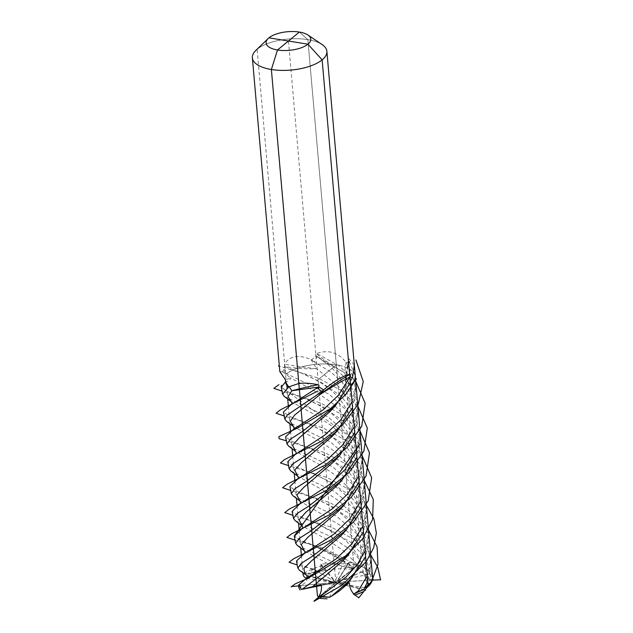 <?xml version="1.0" encoding="UTF-8"?>
<svg xmlns="http://www.w3.org/2000/svg" width="633" height="633" viewBox="0 0 633 633"><rect width="100%" height="100%" fill="white"/><g stroke="black" fill="none" stroke-linecap="round" stroke-linejoin="round"><path stroke-width="0.47" stroke-dasharray="3.17 2.37" d="M255.882 50.371A37.394 15.572 175 0 1 307.875 39.634A37.394 15.572 175 0 1 322.126 44.571A37.394 15.572 175 0 0 289.621 38.953A37.394 15.572 175 0 0 257.117 49.271L287.714 398.988M354.33 365.075L348.925 358.761C348.379 358.769 348.466 359.568 349.187 361.158L346.615 363.026L346.093 362.329C342.714 358.088 339.138 355.176 335.348 353.61C329.619 351.038 323.218 351.062 316.152 353.689C315.084 354.14 315.187 354.923 316.46 356.039C315.44 356.165 313.889 357.471 311.808 359.948L311.017 359.576C298.665 354.298 289.787 355.825 284.375 364.149L284.636 366.467L282.848 371.88L329.413 394.383L351.434 415.034L357.78 427.512L360.003 440.797L356.901 457.271M279.818 371.595L282.848 371.88M346.093 362.329L344.605 372.671L323.336 361.19L316.184 355.841L317.173 356.434L314.451 362.116L330.687 371.919L344.819 384.524L354.409 399.502L357.827 415.96L354.725 432.434M311.808 359.948L314.451 362.116M367.275 575.793L370.962 559.683L366.372 538.715L352.027 520.405L331.771 506.313L311.151 496.77L296.07 490.899L289.946 486.555M354.235 426.761L357.922 410.651L355.35 394.383L346.662 379.404L333.211 366.594L317.173 356.434M292.968 495.75L336.819 516.378L361.166 537.646L368.343 550.829L370.867 564.992L367.765 581.466M369.989 574.139C371.167 577.945 371.215 580.002 370.139 580.303A3.743 3.402 178.4 0 0 371.088 579.907L372.521 575.484L369.996 573.933L337.262 581.221L349.281 562.136L348.791 562.539L350.358 567.951L353.095 568.505L349.859 564.747C350.136 565.206 347.493 565.688 341.931 566.179L335.102 581.173L333.401 580.319L335.696 582.138L338.006 579.963L349.281 562.136L357.732 564.96L343.6 550.765L327.206 539.759L302.068 525.841M353.349 594.031L357.234 592.828M321.588 597.18L319.072 596.682A3.743 1.772 -80.7 0 1 318.557 596.761A3.743 1.772 -80.7 0 0 319.436 596.452L352.288 569.573A3.743 1.772 99.3 0 0 353.815 564.691A3.743 1.772 -80.7 0 1 352.288 569.573A3.743 1.772 -80.7 0 0 353.815 564.691L336.329 364.83A37.394 15.572 -5 0 0 288.3 372.521A37.394 15.572 -5 0 0 285.57 374.467A37.394 15.572 175 0 1 288.3 372.521A37.394 15.572 175 0 1 336.329 364.83A37.394 15.572 175 0 1 355.335 376.508A37.394 15.572 -5 0 0 336.329 364.83L353.815 564.691L336.329 364.83L318.075 379.768L335.862 583.017L354.108 568.078L335.862 583.017L363.437 589.727M335.696 582.138L318.359 571.86C317.331 571.631 313.849 572.343 307.907 573.989L333.607 581.972L331.154 582.162L370.139 580.303M338.006 579.963L335.719 582.099M338.046 580.398L352.636 569.209C351.901 568.426 348.403 567.469 342.144 566.329M331.154 582.162L331.186 582.597L335.759 582.162M332.167 582.154L306.989 575.951C307.836 580.35 305.692 583.484 300.564 585.359A3.743 3.402 -1.6 0 0 301.569 585.596L331.186 582.597M301.569 585.596C300.485 585.857 300.469 587.147 301.522 589.465M321.382 585.43L334.279 582.803L334.002 583.317L334.279 582.803L320.812 584.623M341.401 585.936L335.87 582.107L333.504 583.65L321.311 585.027M353.095 568.505A3.743 1.772 -80.7 0 1 352.636 569.209M298.705 584.884L300.564 585.359M318.359 571.86A3.743 1.63 72.2 0 1 317.829 571.227L312.947 569.447L307.907 573.989M369.996 573.933L369.11 572.208C365.755 568.426 361.965 566.013 357.732 564.96M372.521 575.484L364.925 557.372L350.247 541.888L313.327 521.608L298.254 515.745L292.122 511.401M356.403 451.598L360.098 435.488L355.509 414.528L341.163 396.211L320.907 382.118L300.287 372.576L285.04 366.634L284.7 373.106M295.144 520.587L330.125 536.23L353.127 551.517L369.11 572.208M364.964 587.685C366.681 583.238 366.831 579.725 365.415 577.146L363.271 571.409L363.105 572.659L365.447 577.438L371.088 579.907M363.603 589.616L337.935 582.051L363.271 571.409L339.351 581.6L340.356 581.45L340.396 581.885M365.415 577.146L365.652 563.164L361.467 549.681L353.349 537.354L342.318 526.648L299.892 501.004M300.287 372.576C308.769 375.962 316.318 379.847 322.925 384.239C330.315 389.113 339.43 396.614 345.42 407.636C350.184 415.849 351.268 425.621 348.672 436.944C345.76 446.281 340.973 454.407 334.311 461.33L349.835 437.292L352.897 424.126L352.035 410.967L347.272 398.402L339.114 386.953L316.682 368.691C306.728 369.118 296.094 368.398 284.779 366.531L284.636 366.467M340.356 581.45L335.806 582.083M339.351 581.6L363.2 571.33M319.072 596.682L335.846 582.146M329.366 597.283L336.44 582.851L349.171 582.589M349.005 582.661L336.44 582.851L338.101 583.294L335.87 582.107M333.504 583.65L333.536 584.085M362.923 526.11L366.618 510L362.021 489.04L347.683 470.73L327.427 456.638L306.807 447.096L291.734 441.225L285.602 436.881M349.875 376.983L350.991 381.066L350.381 382.751M288.624 446.075L332.499 466.711L356.854 488.003L364.007 501.17L366.515 515.317L363.421 531.783M306.807 447.096C315.289 450.474 322.838 454.359 329.437 458.751C335.751 463 342.991 468.555 349.511 478.05C355.888 487.869 358.001 498.06 355.873 508.615C352.526 520.397 347.509 529.481 340.831 535.85L352.779 519.511L359.093 501.415L357.954 483.082L349.408 466.094L335.276 451.709L318.763 440.552L293.372 426.484M307.685 573.941L306.348 573.727C304.236 573.545 303.793 573.743 305.035 574.337M312.947 569.447L301.197 564.802L296.466 561.075M360.755 501.273L364.442 485.171L359.853 464.203L345.515 445.893L325.259 431.801L304.639 422.258L289.558 416.387L283.426 412.043M286.448 421.238L330.252 441.826L354.638 463.119L361.815 476.293L364.347 490.48L361.245 506.946M299.488 570.27L306.348 573.727M341.931 566.179L339.81 565.229C334.533 563.576 330.442 563.022 327.546 563.552L321.034 564.114L320.733 564.707C321.35 569.289 320.385 571.464 317.829 571.227M327.546 563.552L304.244 550.678M304.631 422.258C313.121 425.637 320.662 429.522 327.261 433.914C334.659 438.194 341.773 445.3 348.609 455.238C353.95 463.847 355.611 473.547 353.578 484.348C350.302 495.639 345.325 504.533 338.655 511.013L350.611 494.674L356.917 476.578L355.786 458.245L347.232 441.256L333.108 426.871L316.595 415.707L291.204 401.646M333.401 580.319L333.441 580.754M349.859 564.747L315.503 546.453L300.422 540.582L294.29 536.238M358.579 476.435L362.266 460.333L357.685 439.365L343.339 421.056L323.083 406.964L302.463 397.421L287.382 391.55L281.258 387.206M284.28 396.4L328.171 417.044L352.454 438.258L359.639 451.448L362.171 465.643L359.077 482.109M297.312 545.424L339.81 565.229M302.463 397.421C310.945 400.8 318.486 404.685 325.093 409.076C332.491 413.357 339.604 420.462 346.433 430.4C352.367 440.251 353.784 450.902 350.682 462.343C347.881 471.197 343.149 479.141 336.487 486.176L348.229 470.208L354.622 452.524L353.918 434.547L346.045 417.772L332.618 403.411L316.532 392.12L290.325 377.735C290.642 379.618 289.028 381.074 285.459 382.087M282.54 371.713L290.325 377.735A167.8 7.952 -2.7 0 1 285.388 379.689M311.017 359.576L316.682 368.691A167.8 41.762 -164.3 0 1 284.375 364.149M352.692 377.228L346.172 385.687A167.8 121.576 171.6 0 1 348.925 358.761L345.768 378.21L349.187 361.158M352.47 378.028L350.991 381.066M365.099 550.947L368.786 534.838L364.197 513.877L349.859 495.568L329.603 481.476L308.983 471.933C317.465 475.312 325.006 479.205 331.613 483.596L343.015 492.632C348.118 497.459 352.083 502.768 354.907 508.568L358.183 518.514C359.212 524.021 359.038 529.568 357.661 535.162C355.192 544.38 350.31 552.894 343.007 560.688L354.955 544.356L361.261 526.252L360.13 507.919L351.584 490.931L337.452 476.546L320.939 465.39L295.548 451.329M329.959 411.656L339.565 399.288L346.172 385.687L345.768 378.21C345.365 385.861 342.928 393.291 338.481 400.483L329.959 411.656M352.059 401.915L355.754 385.814L354.425 373.525L349.289 361.38M308.983 471.933L293.902 466.062L287.778 461.718M346.615 363.026L353.562 378.21L355.651 391.123L352.557 407.589M349.527 361.815L347.596 366.103M290.792 470.912L334.659 491.548L358.982 512.793L366.175 525.999L368.691 540.155L365.597 556.629M311.151 496.77C319.633 500.157 327.182 504.042 333.781 508.434C341.179 512.714 348.3 519.82 355.129 529.75C360.691 538.738 362.258 548.819 359.837 559.999C356.395 570.847 351.513 579.361 345.183 585.525L357.131 569.186L363.437 551.09L362.305 532.757L353.752 515.768L339.62 501.383L323.107 490.227L297.724 476.166M323.336 361.19C330.655 366.325 336.59 372.323 341.147 379.199L347.208 393.758C348.285 399.067 348.237 404.424 347.058 409.828C343.782 421.127 338.805 430.013 332.135 436.493L343.197 421.744L349.772 405.421L350.342 388.662L344.605 372.671A167.8 98.574 -163.1 0 1 316.152 353.689M323.336 361.182L316.698 356.181M338.101 583.294L338.141 583.729M306.633 578.253L364.925 587.748M288.371 406.433L289.89 423.833M290.539 431.271L292.066 448.67M292.715 456.108L294.234 473.508M294.883 480.945L296.41 498.345M297.059 505.783L298.578 523.182M299.235 530.628L300.754 548.02M301.403 555.465L302.93 572.865M268.938 37.838L257.117 49.271M299.393 32.061L307.875 39.634L299.393 32.061L307.875 39.634L336.329 364.83L307.875 39.634L336.329 364.83L318.075 379.768L288.442 41.018M344.597 567.2A37.394 15.572 175 0 1 354.108 568.078A37.394 15.572 175 0 0 344.597 567.2M371.618 576.006A37.394 15.572 175 0 1 372.797 578.238A37.394 15.572 175 0 0 371.618 576.006M308.841 574.202A37.394 15.572 175 0 1 316.832 570.958A37.394 15.572 175 0 0 308.841 574.202M354.678 568.173L335.079 555.014L315.4 546.01L300.58 540.265L294.258 536.024M359.884 444.121L281.218 387M357.795 565.506L323.495 548.091L295.097 540.163M360.122 431.215L342.667 414.987L320.583 402.992L282.065 391.131M370.985 555.41L353.538 539.174L331.447 527.186L292.929 515.325M357.946 406.378L340.277 389.991L317.916 377.948L279.343 366.167M368.81 530.573L351.362 514.336L329.279 502.349L290.753 490.488M355.778 381.541L338.631 365.518L316.919 353.61M366.642 505.735L349.187 489.499L327.103 477.511L288.585 465.643M364.466 480.89L347.019 464.662L324.927 452.674L286.409 440.805M313.066 568.956L297.273 565M362.29 456.053L344.843 439.824L322.759 427.829L284.233 415.968M357.661 565.364L341.171 578M372.394 580.176L346.765 581.545M318.913 596.816L330.442 586.783M299.061 585.849L324.848 583.238M313.161 568.798L330.212 578.847M306.76 575.357L333.607 581.972M320.733 564.707L333.923 580.714M321.034 564.114L335.102 581.173M348.743 582.866L337.595 583.04M306.736 578.135A33.66 14.013 175 0 1 349.012 569.13A33.66 14.013 175 0 1 368.05 584.655M372.821 576.362A37.394 15.572 -5 0 0 345.183 563.845A37.394 15.572 -5 0 0 303.943 573.633M370.962 559.683L370.867 564.992M357.922 410.651L357.827 415.96M348.862 562.302L337.183 580.841M360.098 435.488L360.003 440.797M363.105 572.659C362.701 556.185 347.311 540.131 335.87 533.215L313.327 521.608M320.781 584.623L334.319 582.795M366.618 510L366.515 515.317M364.442 485.171L364.347 490.48M362.266 460.333L362.171 465.643M350.358 567.951C337.096 555.616 326.644 551.193 315.503 546.453M368.786 534.838L368.691 540.155M355.754 385.814L355.651 391.123"/><path stroke-width="0.95" d="M307.947 44.199L268.938 37.838A22.44 9.345 -5 0 1 288.434 31.65A22.44 9.345 -5 0 1 307.939 35.021L322.126 44.571A37.394 15.572 175 0 1 326.881 51.313A37.394 15.572 175 0 1 322.134 59.866L307.947 44.199A22.44 9.345 -5 0 0 307.939 35.021L322.126 44.571A37.394 15.572 175 0 1 326.881 51.313A37.394 15.572 175 0 1 309.039 66.497A37.394 15.572 175 0 1 271.375 69.503A37.394 15.572 175 0 1 252.369 57.832A37.394 15.572 175 0 1 255.882 50.371L268.194 38.502A22.44 9.345 -5 0 0 277.491 49.983L299.393 32.061A22.44 9.345 175 0 1 307.939 35.021A22.44 9.345 175 0 1 304.259 46.502A22.44 9.345 175 0 1 277.491 49.983L271.375 69.503L317.307 594.561A3.743 1.772 -80.7 0 0 318.557 596.761L329.366 597.283L331.51 596.191C336.376 593.208 340.174 590.454 342.904 587.93L350.468 579.812L331.51 596.191M299.393 32.061L288.442 41.018L299.393 32.061A22.44 9.345 -5 0 0 268.194 38.502M252.369 57.832L279.818 371.595L285.388 379.689L285.538 382.016L288.695 386.882L282.619 394.209L284.28 396.4L291.204 401.646L287.999 396.59L291.892 390.751L318.264 387.135C319.293 387.127 321.042 388.069 323.51 389.952L324.215 389.358C335.316 380.417 343.893 375.393 349.93 374.301C350.476 374.214 350.532 375.021 350.089 376.706L352.47 378.028L354.33 365.075L326.881 51.313L355.335 376.508A37.394 15.572 175 0 1 350.587 385.062A37.394 15.572 -5 0 0 355.335 376.508L372.71 578.886C372.077 582.036 370.242 584.837 367.187 587.289A3.743 2.904 -129.3 0 0 368.074 584.924L322.134 59.866M289.139 386.605L291.892 390.751A167.8 30.954 157.1 0 1 318.162 384.761C310.732 383.242 304.291 382.815 298.847 383.479L288.695 386.882M358.587 597.584L353.349 594.031A3.743 1.63 -107.8 0 0 353.823 594.039L358.278 590.921C358.333 591.531 360.177 591.04 363.801 589.45L367.765 581.466M358.278 590.921L367.275 575.793M354.725 432.434L339.604 455.618L306.633 481.262L295.081 488.621L291.315 493.558L289.946 486.555L297.249 479.442L327.269 459.693L343.078 444.548L354.235 426.761M291.315 493.558L292.968 495.75L299.892 501.004L296.893 494.943L303.721 487.418L334.311 461.338L339.604 455.618M363.801 589.45L353.823 594.039C351.014 590.874 349.527 587.147 349.376 582.858L348.743 582.866M298.768 585.098L301.498 589.458L320.749 584.631L321.311 585.027C321.92 589.276 321.002 593.192 318.557 596.761L321.366 595.621C321.184 596.199 323.914 596.729 329.556 597.212M361.245 506.946L346.124 530.138L313.153 555.774L301.593 563.141L297.834 568.078L299.488 570.27L306.76 575.357L307.147 576.726L305.945 578.799L335.957 559.05L351.774 543.905L362.923 526.11M301.498 589.458L321.382 585.43M305.945 578.799L298.713 584.939M356.901 457.271L341.78 480.455L308.801 506.107L297.241 513.466L293.483 518.395L292.122 511.401L299.425 504.279L329.437 484.53L345.254 469.393L356.403 451.598M293.483 518.395L295.144 520.587L302.068 525.841L299.069 519.78L305.889 512.255L336.487 486.176L341.78 480.455M320.812 584.623L321.311 585.027M350.381 382.751L335.261 405.943L302.242 431.611L290.705 438.962L286.971 443.883L285.602 436.881L292.905 429.767L322.783 410.129L338.56 395.087L349.756 377.395L349.97 378.02M286.971 443.883L288.624 446.075L295.548 451.329L292.549 445.268L299.369 437.735L329.959 411.656L335.261 405.943M363.421 531.783L348.3 554.975L302.202 589.212M305.035 574.337L303.832 568.505L311.365 561.036L340.831 535.85L346.124 530.138M284.795 419.046L283.426 412.043L290.729 404.93L317.631 387.594L321.232 392.056L287.255 415.113L284.795 419.046L286.448 421.238L293.372 426.484L290.199 421.198L294.725 414.987L319.815 394.723C329.263 388.504 339.312 382.569 349.97 376.936L349.756 377.395M297.834 568.078L296.466 561.075L303.769 553.962L333.789 534.212L349.598 519.068L360.755 501.273M304.244 550.678L301.245 544.625L308.065 537.093L338.655 511.013L343.956 505.292L310.993 530.929L299.425 538.295L295.658 543.233L297.312 545.424L304.244 550.678C305.201 552.079 305.043 553.171 303.769 553.962M317.631 387.594L318.051 387.285M295.658 543.233L294.29 536.238L301.601 529.117L331.613 509.367L347.422 494.231L358.579 476.435M282.619 394.209L281.258 387.206L285.269 382.213L288.086 388.069M359.077 482.109L343.956 505.292M318.162 384.761C319.285 385.03 319.325 385.821 318.264 387.135M323.51 389.952L321.232 392.056M324.215 389.358L319.815 394.723A167.8 87.765 151.3 0 1 349.653 374.467M312.718 586.522L343.007 560.688L348.3 554.975M321.366 595.621L346.322 576.79L357.273 564.541L365.099 550.947M352.557 407.589L337.436 430.78L304.489 456.409L292.921 463.767L289.139 468.721L287.778 461.718L295.081 454.605L325.093 434.855L340.902 419.711L352.059 401.915M289.139 468.721L290.792 470.912L297.724 476.166L294.725 470.105L301.545 462.581L332.135 436.501L337.436 430.78M365.597 556.629L350.468 579.812M342.904 587.93L349.005 582.661M302.93 572.865L303.057 574.329A3.743 2.904 -129.3 0 0 306.601 578.245L306.633 578.253M364.925 587.748L365.114 587.78A3.743 2.904 -129.3 0 0 367.187 587.289M287.714 398.988L288.371 406.433M289.89 423.833L290.539 431.271M292.066 448.67L292.715 456.108M294.234 473.508L294.883 480.945M296.41 498.345L297.059 505.783M298.578 523.182L299.235 530.628M300.754 548.02L301.403 555.465M372.797 578.238A37.394 15.572 175 0 1 373.138 580.137A37.394 15.572 175 0 0 372.797 578.238M362.875 591.823A37.394 15.572 175 0 1 354.884 595.067A37.394 15.572 175 0 0 362.875 591.823M327.119 598.826A37.394 15.572 175 0 1 317.608 597.948A37.394 15.572 175 0 0 327.119 598.826M300.105 590.019A37.394 15.572 175 0 1 298.578 585.889A37.394 15.572 175 0 0 300.105 590.019M365.637 590.257L363.437 589.727M294.258 536.024L359.884 444.121M281.218 387L281.44 385.299M295.097 540.163L286.915 537.409L291.536 533.88L329.421 514.811L351.188 497.372L366.072 475.913L369.482 452.888L360.122 431.215M282.065 391.131L273.844 388.322L278.939 384.65M380.631 579.97L377.766 567.279L370.985 555.41M292.929 515.325L284.739 512.564L289.36 509.035L327.245 489.974L349.02 472.535L363.896 451.076L367.306 428.05L357.946 406.378M279.343 366.167L278.433 365.945M358.729 597.892L371.421 581.877L377.964 564.454L377.094 546.92L368.81 530.573M290.753 490.488L282.571 487.726L287.192 484.198L325.069 465.136L346.844 447.697L361.728 426.238L365.13 403.213L355.778 381.541M313.992 601.35L341.82 585.351L366.42 561.447L373.731 547.513L376.358 533.105L373.929 518.941L366.642 505.735M288.585 465.643L280.435 462.945L284.597 459.55L321.042 441.47L342.69 424.83L358.302 404.123L363.263 381.596L355.912 359.979M291.164 586.886L295.263 583.84L307.923 578.301L345.95 555.734L362.685 538.77L372.584 519.44L373.296 499.508L364.466 480.89M286.409 440.805L279.145 438.724L278.844 436.643L297.7 427.987L330.529 408.578L345.634 394.644L356.419 378.684M297.273 565L289.091 562.246L293.712 558.717L331.597 539.648L353.364 522.217L368.248 500.75L371.65 477.725L362.29 456.053M284.233 415.968L276.059 413.23L280.53 409.749L317.932 391.02M380.37 579.757L372.394 580.176M314.087 601.018L318.913 596.816M291.378 586.625L299.061 585.849M368.05 584.655A33.66 14.013 175 0 1 365.114 587.78M368.074 584.924A37.394 15.572 -5 0 0 372.821 576.362M303.943 573.633A37.394 15.572 -5 0 0 303.057 574.329M299.892 501.004C300.849 502.404 300.699 503.496 299.425 504.279M293.372 426.484C294.337 427.884 294.179 428.976 292.905 429.767M291.204 401.646C292.161 403.047 292.003 404.139 290.729 404.93M302.068 525.841C303.025 527.242 302.867 528.333 301.601 529.117M295.548 451.329C296.505 452.722 296.347 453.814 295.081 454.605M297.724 476.166C298.681 477.559 298.523 478.659 297.249 479.442"/></g></svg>
